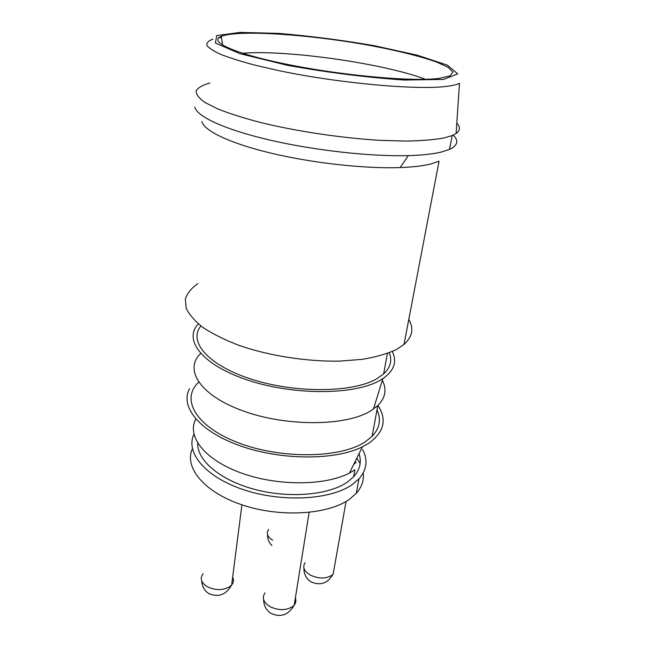 <?xml version="1.0" encoding="UTF-8"?>
<svg xmlns="http://www.w3.org/2000/svg" width="648" height="648" viewBox="0 0 648 648"><rect width="100%" height="100%" fill="white"/><g stroke="black" fill="none" stroke-linecap="round" stroke-linejoin="round"><path stroke-width="0.97" d="M363.196 472.983C364.136 480.249 361.843 487.013 356.311 493.29L349.685 499.106C328.366 514.715 280.414 517.809 242.174 504.905C203.804 492.124 183.862 467.168 192.399 448.675M356.829 458.136L360.134 463.458M408.799 319.432C414.007 328.52 412.42 336.855 404.012 344.444L396.293 349.588C387.18 353.816 375.808 357.072 362.159 359.356L339.406 361.13C306.69 361.681 269.333 355.841 239.355 345.514C225.099 340.054 213.038 334.093 203.189 327.653C194.837 321.092 189.159 314.58 186.17 308.124L185.369 298.955C187.248 293.228 191.411 288.117 197.843 283.638M389.278 352.771C392.38 360.466 390.493 367.529 383.624 373.969L376.593 378.894C352.885 392.688 296.104 393.466 252.145 379.436C208.008 365.529 187.944 341.553 200.896 325.96M392.315 351.508C397.297 361.681 394.13 370.729 382.822 378.651L380.052 380.327C355.177 394.997 294.5 395.596 248.459 380.36C202.233 365.269 182.947 339.819 198.329 323.903M382.336 380.23C387.002 389.367 385.487 397.823 377.784 405.599L370.786 410.848C346.445 426.149 287.388 426.87 243.842 411.197C200.102 395.685 183.668 369.562 200.58 353.573M376.99 409.901C381.38 419.378 379.752 428.19 372.114 436.331L365.14 441.887C340.67 458.322 281.362 459.343 238.48 442.843C195.388 426.514 180.492 398.925 198.685 382.231M377.938 405.446C387.245 419.629 384.086 432.289 368.485 443.41L362.426 446.82C335.397 460.469 281.37 460.477 240.384 445.897C199.244 431.414 179.609 406.474 189.564 388.687M354.934 469.824L349.458 473.04C325.053 485.903 277.336 486.203 241.072 472.943C204.679 459.764 186.891 436.566 195.558 419.58M356.222 462.202L353.606 464.648M359.016 453.705C361.778 461.984 359.972 469.679 353.606 476.79L347.279 482.153C328.633 495.161 288.919 498.628 254.421 489.321C219.858 480.087 196.871 460.169 197.721 443.135M362.661 449.647C368.096 460.048 366.849 469.792 358.935 478.88L352.293 484.566C330.869 499.859 282.431 502.702 243.859 489.807C205.157 477.033 185.174 452.361 193.946 434.265M242.465 53.258C286.4 49.58 384.272 63.512 425.436 79.291M439.093 78.408L435.424 78.773C406.814 81.429 338.872 74.99 285.954 64.12C232.867 53.282 208.138 41.318 221.292 36.32C239.298 29.338 312.725 34.709 373.264 46.073C398.893 50.99 421.127 56.546 436.622 62.054L448.173 67.343L452.944 72.066L450.068 75.873L439.093 78.408M456.8 123.096C460.501 127.024 460.266 130.491 456.103 133.496L452.207 135.537L444.107 137.951C434.136 139.757 421.37 140.802 405.794 141.086L379.517 140.316C341.439 137.992 297.1 131.374 261.33 122.707C244.312 118.252 229.894 113.708 218.084 109.067L204.736 102.36C198.766 98.091 195.915 94.227 196.182 90.777C198.142 87.61 202.719 85.01 209.936 82.968M453.211 135.1C458.995 140.729 457.755 145.5 449.51 149.405L441.41 152.037C433.237 154.022 422.196 155.212 408.289 155.617C370.559 156.686 313.802 150.368 269.082 139.895C224.281 129.406 196.595 116.332 194.862 107.066M404.012 344.444L439.052 161.182L431.244 163.863C423.525 165.856 413.173 167.087 400.205 167.573C365.035 168.861 312.652 163.102 271.229 153.212C229.748 143.297 203.78 130.669 201.884 121.484M443.532 79.429L404.376 80.036C367.157 77.525 328.212 72.625 287.542 65.327L239.946 53.687L215.452 43.052L216.675 35.624L240.011 32.4L278.875 33.413C310.092 36.021 341.966 40.127 374.504 45.741L417.288 55.185L447.331 65.132L457.763 73.872L443.532 79.429M456.103 133.496L459.489 83.3C457.051 84.515 453.203 85.479 447.938 86.2C419.491 90.42 340.897 83.608 280.025 70.875L256.219 65.464C242.109 61.754 230.469 58.142 221.308 54.618C213.735 51.233 208.931 48.163 206.898 45.401C206.412 42.873 208.429 40.784 212.933 39.131M218.716 37.843L221.462 37.438M232.656 577.133C234.025 579.92 233.693 582.544 231.652 584.99L229.886 586.562C222.847 590.571 215.201 590.555 206.939 586.505C200.985 582.463 199.73 578.194 203.172 573.707M295.366 597.966C296.306 600.534 295.925 602.899 294.224 605.062L292.799 606.463C286.108 610.675 278.438 610.691 269.779 606.496C263.307 602.178 261.727 597.65 265.04 592.896M272.687 540.27C267.3 536.738 265.98 533.126 268.726 529.432M334.198 568.223L333.177 573.958L331.938 575.189C325.879 578.964 318.662 578.931 310.303 575.076C303.961 571.115 302.235 566.976 305.135 562.683M387.407 353.468L383.624 373.969M373.442 409.131L382.822 378.651M377.784 405.599L372.114 436.331M349.458 473.04L362.426 446.82M354.837 469.889L353.606 476.79M358.935 478.88L356.311 493.29M222.612 45.117L221.292 36.32M452.207 135.537L449.51 149.405M400.205 167.573L408.289 155.617M201.755 581.021C202.046 586.521 204.387 590.692 208.786 593.544C218.392 597.699 226.014 594.848 231.652 584.99L241.923 504.816M263.623 599.619C263.752 605.71 266.263 610.335 271.172 613.502C280.949 617.722 288.635 614.912 294.224 605.062L309.137 512.414M267.567 534.746C267.486 539.039 268.936 542.651 271.917 545.567M303.912 568.094C303.823 574.225 306.31 578.866 311.38 582.025C320.752 585.881 328.018 583.192 333.177 573.958L346.073 501.447"/></g></svg>
